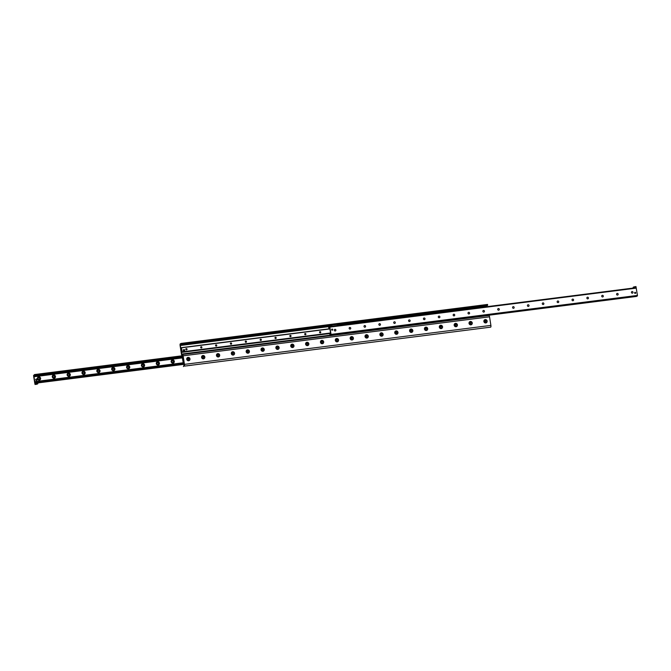<?xml version="1.0" encoding="UTF-8"?>
<svg xmlns="http://www.w3.org/2000/svg" width="671" height="671" viewBox="0 0 671 671"><rect width="100%" height="100%" fill="white"/><g stroke="black" fill="none" stroke-linecap="round" stroke-linejoin="round"><path stroke-width="1.01" d="M326.483 348.064L325.863 348.207L326.483 348.064M330.199 347.586L329.578 347.729L330.199 347.586M328.295 347.846L327.784 347.972L328.295 347.846M335.584 346.899L334.963 347.05L335.584 346.899M339.3 346.429L338.679 346.572L339.3 346.429M337.396 346.689L336.884 346.815L337.396 346.689M187.939 365.687L187.326 365.829L187.939 365.687M191.654 365.209L191.034 365.36L191.654 365.209M189.75 365.477L189.239 365.594L189.75 365.477M344.902 323.573L344.29 323.716L344.902 323.573M341.187 324.043L340.574 324.185L341.187 324.043M343.024 323.816L342.512 323.942L343.024 323.816M483.447 305.951L482.826 306.093L483.447 305.951M479.731 306.421L479.119 306.563L479.731 306.421M481.568 306.194L481.057 306.311L481.568 306.194M186.748 359.279A1.703 1.619 -117.1 0 1 188.945 357.517A1.703 1.619 -117.1 0 1 189.398 360.419A1.703 1.619 -117.1 0 1 186.748 359.279M201.602 357.383A1.703 1.619 -117.1 0 1 203.799 355.63A1.703 1.619 -117.1 0 1 204.261 358.524A1.703 1.619 -117.1 0 1 201.602 357.383M216.465 355.496A1.703 1.619 -117.1 0 1 218.654 353.743A1.703 1.619 -117.1 0 1 219.115 356.637A1.703 1.619 -117.1 0 1 216.465 355.496M231.319 353.609A1.703 1.619 -117.1 0 1 233.516 351.847A1.703 1.619 -117.1 0 1 233.969 354.749A1.703 1.619 -117.1 0 1 231.319 353.609M246.173 351.713A1.703 1.619 -117.1 0 1 248.371 349.96A1.703 1.619 -117.1 0 1 248.832 352.854A1.703 1.619 -117.1 0 1 246.173 351.713M261.036 349.826A1.703 1.619 -117.1 0 1 263.225 348.073A1.703 1.619 -117.1 0 1 263.686 350.967A1.703 1.619 -117.1 0 1 261.036 349.826M275.89 347.939A1.703 1.619 -117.1 0 1 278.088 346.177A1.703 1.619 -117.1 0 1 278.54 349.079A1.703 1.619 -117.1 0 1 275.89 347.939M290.744 346.043A1.703 1.619 -117.1 0 1 292.942 344.29A1.703 1.619 -117.1 0 1 293.403 347.184A1.703 1.619 -117.1 0 1 290.744 346.043M305.607 344.156A1.703 1.619 -117.1 0 1 307.796 342.403A1.703 1.619 -117.1 0 1 308.257 345.297A1.703 1.619 -117.1 0 1 305.607 344.156M320.461 342.269A1.703 1.619 -117.1 0 1 322.659 340.507A1.703 1.619 -117.1 0 1 323.112 343.409A1.703 1.619 -117.1 0 1 320.461 342.269M335.315 340.373A1.703 1.619 -117.1 0 1 337.513 338.62A1.703 1.619 -117.1 0 1 337.974 341.514A1.703 1.619 -117.1 0 1 335.315 340.373M350.178 338.486A1.703 1.619 -117.1 0 1 352.367 336.725A1.703 1.619 -117.1 0 1 352.829 339.627A1.703 1.619 -117.1 0 1 350.178 338.486M365.032 336.599A1.703 1.619 -117.1 0 1 367.23 334.837A1.703 1.619 -117.1 0 1 367.683 337.739A1.703 1.619 -117.1 0 1 365.032 336.599M379.887 334.703A1.703 1.619 -117.1 0 1 382.084 332.95A1.703 1.619 -117.1 0 1 382.545 335.844A1.703 1.619 -117.1 0 1 379.887 334.703M394.749 332.816A1.703 1.619 -117.1 0 1 396.938 331.055A1.703 1.619 -117.1 0 1 397.4 333.957A1.703 1.619 -117.1 0 1 394.749 332.816M409.604 330.929A1.703 1.619 -117.1 0 1 411.801 329.167A1.703 1.619 -117.1 0 1 412.254 332.07A1.703 1.619 -117.1 0 1 409.604 330.929M424.458 329.033A1.703 1.619 -117.1 0 1 426.655 327.28A1.703 1.619 -117.1 0 1 427.117 330.174A1.703 1.619 -117.1 0 1 424.458 329.033M439.32 327.146A1.703 1.619 -117.1 0 1 441.51 325.385A1.703 1.619 -117.1 0 1 441.971 328.287A1.703 1.619 -117.1 0 1 439.32 327.146M454.175 325.259A1.703 1.619 -117.1 0 1 456.372 323.497A1.703 1.619 -117.1 0 1 456.825 326.4A1.703 1.619 -117.1 0 1 454.175 325.259M469.029 323.363A1.703 1.619 -117.1 0 1 471.227 321.61A1.703 1.619 -117.1 0 1 471.688 324.504A1.703 1.619 -117.1 0 1 469.029 323.363M483.892 321.476A1.703 1.619 -117.1 0 1 486.081 319.715A1.703 1.619 -117.1 0 1 486.542 322.617A1.703 1.619 -117.1 0 1 483.892 321.476M183.426 366.567L184.248 364.479L182.898 355.924L182.587 355.261L182.135 355.487A1.568 0.453 82.8 0 1 182.084 355.496A1.568 0.453 82.8 0 1 181.464 354.171L180.105 345.607A1.568 0.453 82.8 0 1 180.289 343.854L181.145 343.409L180.323 345.498L181.673 354.053L181.992 354.724L182.437 354.498A1.568 0.453 82.8 0 1 182.487 354.481A1.568 0.453 82.8 0 1 183.108 355.815L184.466 364.37A1.568 0.453 82.8 0 1 184.282 366.131L490.711 327.146A1.568 0.453 -97.2 0 0 490.895 325.393L489.536 316.829A1.568 0.453 -97.2 0 0 488.916 315.504A1.568 0.453 -97.2 0 0 488.865 315.513L182.537 354.481M486.777 306.697L487.574 304.433L181.145 343.409M487.7 305.204L337.681 324.286M337.119 325.636L337.865 325.427L337.681 324.278L331.776 325.032L331.96 326.19L331.776 325.041L337.161 324.353L337.345 325.51L336.272 325.846L337.119 325.62M331.776 325.032L181.271 344.181M329.796 328.329L329.117 327.549L328.882 328.27L328.723 327.582L329.671 326.685L329.864 327.104L331.021 334.41L330.073 335.416L329.847 334.343L330.216 334.754L330.61 333.428L329.796 328.329M634.615 292.942A0.57 0.537 -117.1 0 1 635.63 292.631A0.57 0.537 -117.1 0 1 635.412 293.378A0.57 0.537 -117.1 0 1 634.615 292.942M331.625 329.721A0.57 0.537 -117.1 0 1 332.648 329.411A0.57 0.537 -117.1 0 1 332.422 330.157A0.57 0.537 -117.1 0 1 331.625 329.721M335.861 330.065A0.83 0.788 -117.1 0 1 335.458 330.904A0.83 0.788 -117.1 0 1 334.301 330.266A0.83 0.788 -117.1 0 1 334.703 329.427A0.83 0.788 -117.1 0 1 335.861 330.065M334.703 329.427L334.695 329.427A0.83 0.788 -117.1 0 1 335.794 329.805A0.83 0.788 -117.1 0 1 335.466 330.904L335.458 330.912M350.723 328.178A0.83 0.788 -117.1 0 1 350.321 329.016A0.83 0.788 -117.1 0 1 349.155 328.371A0.83 0.788 -117.1 0 1 349.566 327.532A0.83 0.788 -117.1 0 1 350.723 328.178M349.566 327.532L349.557 327.54A0.83 0.788 -117.1 0 1 350.648 327.909A0.83 0.788 -117.1 0 1 350.321 329.016L350.312 329.016M365.578 326.291A0.83 0.788 -117.1 0 1 365.175 327.129A0.83 0.788 -117.1 0 1 364.009 326.483A0.83 0.788 -117.1 0 1 364.42 325.645A0.83 0.788 -117.1 0 1 365.578 326.291M364.412 325.653L364.42 325.645A0.83 0.788 -117.1 0 1 365.502 326.022A0.83 0.788 -117.1 0 1 365.183 327.121L365.167 327.129M380.44 324.395A0.83 0.788 -117.1 0 1 380.029 325.234A0.83 0.788 -117.1 0 1 378.872 324.596A0.83 0.788 -117.1 0 1 379.283 323.757A0.83 0.788 -117.1 0 1 380.44 324.395M379.274 323.757L379.266 323.757A0.83 0.788 -117.1 0 1 380.365 324.135A0.83 0.788 -117.1 0 1 380.038 325.234L380.029 325.242M395.294 322.508A0.83 0.788 -117.1 0 1 394.892 323.347A0.83 0.788 -117.1 0 1 393.726 322.701A0.83 0.788 -117.1 0 1 394.137 321.862A0.83 0.788 -117.1 0 1 395.294 322.508M394.137 321.862L394.129 321.87A0.83 0.788 -117.1 0 1 395.219 322.239A0.83 0.788 -117.1 0 1 394.892 323.347L394.884 323.347M410.149 320.621A0.83 0.788 -117.1 0 1 409.746 321.459L409.755 321.451A0.83 0.788 -117.1 0 1 408.58 320.813A0.83 0.788 -117.1 0 1 408.991 319.975A0.83 0.788 -117.1 0 1 410.149 320.621M408.991 319.975L408.983 319.983A0.83 0.788 -117.1 0 1 410.073 320.352A0.83 0.788 -117.1 0 1 409.755 321.451M425.011 318.725A0.83 0.788 -117.1 0 1 424.6 319.564A0.83 0.788 -117.1 0 1 423.443 318.926A0.83 0.788 -117.1 0 1 423.854 318.088A0.83 0.788 -117.1 0 1 425.011 318.725M423.837 318.088L423.854 318.088A0.83 0.788 -117.1 0 1 424.936 318.465A0.83 0.788 -117.1 0 1 424.609 319.564L424.6 319.572M439.866 316.838A0.83 0.788 -117.1 0 1 439.463 317.677A0.83 0.788 -117.1 0 1 438.297 317.031A0.83 0.788 -117.1 0 1 438.708 316.192A0.83 0.788 -117.1 0 1 439.866 316.838M438.708 316.192L438.7 316.2A0.83 0.788 -117.1 0 1 439.79 316.569A0.83 0.788 -117.1 0 1 439.463 317.677L439.455 317.677M454.72 314.951A0.83 0.788 -117.1 0 1 454.317 315.789A0.83 0.788 -117.1 0 1 453.151 315.144A0.83 0.788 -117.1 0 1 453.562 314.305A0.83 0.788 -117.1 0 1 454.72 314.951M453.562 314.305L453.554 314.305A0.83 0.788 -117.1 0 1 454.644 314.682A0.83 0.788 -117.1 0 1 454.326 315.781L454.309 315.789M468.425 312.418L468.408 312.418A0.83 0.788 -117.1 0 1 469.583 313.055A0.83 0.788 -117.1 0 1 469.172 313.894L469.18 313.894A0.83 0.788 -117.1 0 1 468.014 313.256A0.83 0.788 -117.1 0 1 469.507 312.795A0.83 0.788 -117.1 0 1 469.18 313.894M484.437 311.168A0.83 0.788 -117.1 0 1 484.034 312.007A0.83 0.788 -117.1 0 1 482.868 311.361A0.83 0.788 -117.1 0 1 483.279 310.522A0.83 0.788 -117.1 0 1 484.437 311.168M483.271 310.53L483.279 310.522A0.83 0.788 -117.1 0 1 484.361 310.899A0.83 0.788 -117.1 0 1 484.034 312.007L484.026 312.007M499.291 309.281A0.83 0.788 -117.1 0 1 498.888 310.119A0.83 0.788 -117.1 0 1 497.723 309.474A0.83 0.788 -117.1 0 1 498.134 308.635A0.83 0.788 -117.1 0 1 499.291 309.281M498.134 308.635L498.125 308.635A0.83 0.788 -117.1 0 1 499.216 309.012A0.83 0.788 -117.1 0 1 498.897 310.111L498.88 310.119M514.154 307.385A0.83 0.788 -117.1 0 1 513.743 308.224A0.83 0.788 -117.1 0 1 512.585 307.586A0.83 0.788 -117.1 0 1 512.996 306.739A0.83 0.788 -117.1 0 1 514.154 307.385M512.996 306.739L512.98 306.748A0.83 0.788 -117.1 0 1 514.078 307.125A0.83 0.788 -117.1 0 1 513.751 308.224L513.743 308.232M527.851 304.852L527.842 304.86A0.83 0.788 -117.1 0 1 529.008 305.498A0.83 0.788 -117.1 0 1 528.605 306.337A0.83 0.788 -117.1 0 1 527.44 305.691A0.83 0.788 -117.1 0 1 528.933 305.23A0.83 0.788 -117.1 0 1 528.605 306.337L528.597 306.337M543.862 303.611A0.83 0.788 -117.1 0 1 543.46 304.449L543.468 304.441A0.83 0.788 -117.1 0 1 542.294 303.804A0.83 0.788 -117.1 0 1 542.705 302.965A0.83 0.788 -117.1 0 1 543.862 303.611M542.705 302.965L542.696 302.965A0.83 0.788 -117.1 0 1 543.787 303.342A0.83 0.788 -117.1 0 1 543.468 304.441M558.725 301.715A0.83 0.788 -117.1 0 1 558.314 302.554A0.83 0.788 -117.1 0 1 557.156 301.916A0.83 0.788 -117.1 0 1 557.567 301.069A0.83 0.788 -117.1 0 1 558.725 301.715M557.567 301.069L557.551 301.078A0.83 0.788 -117.1 0 1 558.649 301.455A0.83 0.788 -117.1 0 1 558.322 302.554L558.314 302.562M573.579 299.828A0.83 0.788 -117.1 0 1 573.177 300.667A0.83 0.788 -117.1 0 1 572.011 300.021A0.83 0.788 -117.1 0 1 572.422 299.182A0.83 0.788 -117.1 0 1 573.579 299.828M572.422 299.182L572.413 299.191A0.83 0.788 -117.1 0 1 573.504 299.56A0.83 0.788 -117.1 0 1 573.177 300.667L573.168 300.667M588.433 297.941A0.83 0.788 -117.1 0 1 588.031 298.78A0.83 0.788 -117.1 0 1 586.865 298.134A0.83 0.788 -117.1 0 1 587.276 297.295A0.83 0.788 -117.1 0 1 588.433 297.941M587.268 297.295L587.276 297.295A0.83 0.788 -117.1 0 1 588.358 297.672A0.83 0.788 -117.1 0 1 588.039 298.771L588.022 298.78M603.296 296.045A0.83 0.788 -117.1 0 1 602.885 296.884A0.83 0.788 -117.1 0 1 601.728 296.246A0.83 0.788 -117.1 0 1 602.139 295.399A0.83 0.788 -117.1 0 1 603.296 296.045M602.139 295.399L602.122 295.408A0.83 0.788 -117.1 0 1 603.221 295.785A0.83 0.788 -117.1 0 1 602.893 296.884L602.885 296.892M618.15 294.158A0.83 0.788 -117.1 0 1 617.748 294.997A0.83 0.788 -117.1 0 1 616.582 294.351A0.83 0.788 -117.1 0 1 616.993 293.512A0.83 0.788 -117.1 0 1 618.15 294.158M616.993 293.512L616.985 293.521A0.83 0.788 -117.1 0 1 618.075 293.89A0.83 0.788 -117.1 0 1 617.748 294.997L617.739 294.997M633.005 292.271A0.83 0.788 -117.1 0 1 632.602 293.11L632.61 293.101A0.83 0.788 -117.1 0 1 631.436 292.464A0.83 0.788 -117.1 0 1 631.847 291.625A0.83 0.788 -117.1 0 1 633.005 292.271M631.847 291.625L631.839 291.625A0.83 0.788 -117.1 0 1 632.929 292.002A0.83 0.788 -117.1 0 1 632.61 293.101M636.511 296.431L330.082 335.408L636.511 296.431L637.45 295.425L635.957 286.525L633.189 287.23L633.206 288.069M35.387 381.925L36.301 381.807M34.775 381.648L35.454 382.428L35.697 381.715L35.848 382.403L34.9 383.3L34.707 382.881L33.55 375.575L34.489 374.569L34.724 375.643L34.355 375.232L33.969 376.557L34.775 381.648L183.258 362.759M40.604 378.31A1.669 1.594 -117.1 0 1 38.44 380.038A1.669 1.594 -117.1 0 1 37.995 377.194A1.669 1.594 -117.1 0 1 40.604 378.31M39.572 378.528A0.83 0.788 62.9 0 0 38.406 377.89A0.83 0.788 62.9 0 0 37.995 378.729A0.83 0.788 62.9 0 0 39.161 379.375A0.83 0.788 62.9 0 0 39.572 378.528M39.153 379.375L39.161 379.375A0.83 0.788 62.9 0 0 39.472 378.276A0.83 0.788 62.9 0 0 38.398 377.89L38.39 377.899M55.458 376.423A1.669 1.594 -117.1 0 1 53.303 378.15A1.669 1.594 -117.1 0 1 52.85 375.299A1.669 1.594 -117.1 0 1 55.458 376.423M54.426 376.641A0.83 0.788 62.9 0 0 53.261 376.003A0.83 0.788 62.9 0 0 52.85 376.842A0.83 0.788 62.9 0 0 54.016 377.479A0.83 0.788 62.9 0 0 54.426 376.641M54.007 377.488L54.016 377.479A0.83 0.788 62.9 0 0 54.334 376.389A0.83 0.788 62.9 0 0 53.252 376.003L53.261 376.003M70.312 374.535A1.669 1.594 -117.1 0 1 68.157 376.255A1.669 1.594 -117.1 0 1 67.704 373.411A1.669 1.594 -117.1 0 1 70.312 374.535M69.289 374.754A0.83 0.788 62.9 0 0 68.115 374.108A0.83 0.788 62.9 0 0 67.704 374.955A0.83 0.788 62.9 0 0 68.878 375.592A0.83 0.788 62.9 0 0 69.289 374.754M68.861 375.601L68.878 375.592A0.83 0.788 62.9 0 0 69.188 374.493A0.83 0.788 62.9 0 0 68.115 374.116L68.115 374.108M85.175 372.64A1.669 1.594 -117.1 0 1 83.019 374.368A1.669 1.594 -117.1 0 1 82.567 371.524A1.669 1.594 -117.1 0 1 85.175 372.64M84.143 372.858A0.83 0.788 62.9 0 0 82.978 372.22A0.83 0.788 62.9 0 0 82.567 373.059A0.83 0.788 62.9 0 0 83.732 373.705A0.83 0.788 62.9 0 0 84.143 372.858M83.732 373.705L83.724 373.705A0.83 0.788 62.9 0 0 84.051 372.606A0.83 0.788 62.9 0 0 82.969 372.22L82.978 372.22M100.029 370.753A1.669 1.594 -117.1 0 1 97.874 372.48A1.669 1.594 -117.1 0 1 97.421 369.629A1.669 1.594 -117.1 0 1 100.029 370.753M98.998 370.971A0.83 0.788 62.9 0 0 97.832 370.333A0.83 0.788 62.9 0 0 97.421 371.172A0.83 0.788 62.9 0 0 98.587 371.809A0.83 0.788 62.9 0 0 98.998 370.971M98.578 371.818L98.587 371.809A0.83 0.788 62.9 0 0 98.905 370.719A0.83 0.788 62.9 0 0 97.823 370.333L97.832 370.333M114.884 368.865A1.669 1.594 -117.1 0 1 112.728 370.585A1.669 1.594 -117.1 0 1 112.275 367.742A1.669 1.594 -117.1 0 1 114.884 368.865M113.86 369.084A0.83 0.788 62.9 0 0 112.686 368.438A0.83 0.788 62.9 0 0 112.275 369.285A0.83 0.788 62.9 0 0 113.449 369.922A0.83 0.788 62.9 0 0 113.86 369.084M113.433 369.931L113.449 369.922A0.83 0.788 62.9 0 0 113.76 368.824A0.83 0.788 62.9 0 0 112.686 368.446L112.686 368.438M129.746 366.97A1.669 1.594 -117.1 0 1 127.591 368.698A1.669 1.594 -117.1 0 1 127.138 365.854A1.669 1.594 -117.1 0 1 129.746 366.97M128.715 367.188A0.83 0.788 62.9 0 0 127.549 366.551A0.83 0.788 62.9 0 0 127.138 367.389A0.83 0.788 62.9 0 0 128.304 368.035A0.83 0.788 62.9 0 0 128.715 367.188M128.295 368.035L128.304 368.035A0.83 0.788 62.9 0 0 128.622 366.936A0.83 0.788 62.9 0 0 127.54 366.551L127.532 366.559M144.601 365.083A1.669 1.594 -117.1 0 1 142.445 366.811A1.669 1.594 -117.1 0 1 141.992 363.959A1.669 1.594 -117.1 0 1 144.601 365.083M143.569 365.301A0.83 0.788 62.9 0 0 142.403 364.663A0.83 0.788 62.9 0 0 141.992 365.502A0.83 0.788 62.9 0 0 143.158 366.14A0.83 0.788 62.9 0 0 143.569 365.301M143.149 366.148L143.158 366.14A0.83 0.788 62.9 0 0 143.477 365.049A0.83 0.788 62.9 0 0 142.395 364.663L142.403 364.663M159.455 363.187A1.669 1.594 -117.1 0 1 157.299 364.915A1.669 1.594 -117.1 0 1 156.846 362.072A1.669 1.594 -117.1 0 1 159.455 363.187M158.431 363.414A0.83 0.788 62.9 0 0 157.257 362.768A0.83 0.788 62.9 0 0 156.846 363.615A0.83 0.788 62.9 0 0 158.02 364.252A0.83 0.788 62.9 0 0 158.431 363.414M158.004 364.261L158.02 364.252A0.83 0.788 62.9 0 0 158.331 363.154A0.83 0.788 62.9 0 0 157.257 362.776L157.257 362.768M174.317 361.3A1.669 1.594 -117.1 0 1 172.162 363.028A1.669 1.594 -117.1 0 1 171.709 360.184A1.669 1.594 -117.1 0 1 174.317 361.3M173.286 361.518A0.83 0.788 62.9 0 0 172.12 360.881A0.83 0.788 62.9 0 0 171.709 361.719A0.83 0.788 62.9 0 0 172.875 362.365A0.83 0.788 62.9 0 0 173.286 361.518M172.866 362.365L172.875 362.365A0.83 0.788 62.9 0 0 173.193 361.266A0.83 0.788 62.9 0 0 172.111 360.881L172.12 360.881M183.544 350.832A0.587 0.562 -117.1 0 1 183.409 350.002M184.131 350.891A0.587 0.562 -117.1 0 1 183.955 350.95L183.393 351.017L183.217 349.868L184.491 349.641L184.668 350.799L183.56 350.933L183.376 349.784M186.53 349.893A0.654 0.621 -117.1 0 1 186.135 348.668A0.654 0.621 -117.1 0 1 186.983 348.97A0.654 0.621 -117.1 0 1 186.53 349.893M201.392 347.997A0.654 0.621 -117.1 0 1 200.99 346.781A0.654 0.621 -117.1 0 1 201.837 347.075A0.654 0.621 -117.1 0 1 201.392 347.997M216.247 346.11A0.654 0.621 -117.1 0 1 215.852 344.894A0.654 0.621 -117.1 0 1 216.699 345.188A0.654 0.621 -117.1 0 1 216.247 346.11M231.101 344.223A0.654 0.621 -117.1 0 1 230.707 342.998A0.654 0.621 -117.1 0 1 231.554 343.3A0.654 0.621 -117.1 0 1 231.101 344.223M245.963 342.327A0.654 0.621 -117.1 0 1 245.561 341.111A0.654 0.621 -117.1 0 1 246.408 341.405A0.654 0.621 -117.1 0 1 245.963 342.327M260.818 340.44A0.654 0.621 -117.1 0 1 260.423 339.224A0.654 0.621 -117.1 0 1 261.271 339.518A0.654 0.621 -117.1 0 1 260.818 340.44M275.672 338.553A0.654 0.621 -117.1 0 1 275.278 337.328A0.654 0.621 -117.1 0 1 276.125 337.63A0.654 0.621 -117.1 0 1 275.672 338.553M290.535 336.657A0.654 0.621 -117.1 0 1 290.132 335.441A0.654 0.621 -117.1 0 1 290.979 335.735A0.654 0.621 -117.1 0 1 290.535 336.657M305.389 334.77A0.654 0.621 -117.1 0 1 304.995 333.554A0.654 0.621 -117.1 0 1 305.842 333.848A0.654 0.621 -117.1 0 1 305.389 334.77M320.243 332.875A0.654 0.621 -117.1 0 1 319.849 331.659A0.654 0.621 -117.1 0 1 320.696 331.96A0.654 0.621 -117.1 0 1 320.243 332.875M180.742 348.182L181.254 348.668L181.464 347.813L182.109 351.872L181.682 351.344L181.464 352.409L180.742 348.182M183.829 361.786L183.317 361.3L183.099 362.164L182.462 358.104L182.889 358.633L183.099 357.568L183.829 361.786M333.294 326.223L334.98 326.005M331.591 326.232L337.345 325.51M337.396 325.485L337.219 324.336M337.865 325.427L337.312 325.712M36.377 384.156L35.773 384.29L36.377 384.156M37.811 383.77L37.735 382.562L34.825 383.443L35.043 384.475L36.905 384.24L37.811 383.77L35.957 384.005L35.999 383.569L37.861 383.334M35.999 383.569L35.882 382.797M35.043 384.475L35.957 384.005M634.196 287.943L636.175 287.557M634.321 287.792L636.158 287.456M634.305 287.7L634.095 286.76M328.689 327.18L329.746 326.542L329.528 325.51L328.614 325.972L328.74 327.18M331.482 326.458L331.382 325.276L329.528 325.51M329.746 326.542L331.6 326.299M329.729 326.441L331.591 326.207M330.828 325.343L331.34 325.276M485.435 321.904L485.93 320.931L485.594 321.828L484.999 321.048L485.93 320.931M485.762 321.015L485.259 320.797M484.093 321.451A1.493 1.417 -117.1 0 1 486.769 320.621A1.493 1.417 -117.1 0 1 486.181 322.6A1.493 1.417 -117.1 0 1 484.093 321.451M470.572 323.799L471.067 322.826L470.74 323.716L470.136 322.944L471.067 322.826M470.908 322.902L470.396 322.684M469.23 323.338A1.493 1.417 -117.1 0 1 471.914 322.516A1.493 1.417 -117.1 0 1 471.327 324.487A1.493 1.417 -117.1 0 1 469.23 323.338M455.718 325.687L456.213 324.714L455.877 325.603L455.282 324.831L456.213 324.714M456.054 324.798L455.542 324.579M454.376 325.234A1.493 1.417 -117.1 0 1 457.052 324.403A1.493 1.417 -117.1 0 1 456.473 326.374A1.493 1.417 -117.1 0 1 454.376 325.234M440.864 327.574L441.35 326.601L441.023 327.498L440.428 326.718L441.35 326.601M441.191 326.685L440.688 326.467M439.522 327.121A1.493 1.417 -117.1 0 1 442.197 326.291A1.493 1.417 -117.1 0 1 441.61 328.27A1.493 1.417 -117.1 0 1 439.522 327.121M426.001 329.469L426.496 328.496L426.169 329.386L425.565 328.614L426.496 328.496M426.337 328.572L425.825 328.354M424.659 329.008A1.493 1.417 -117.1 0 1 427.343 328.186A1.493 1.417 -117.1 0 1 426.756 330.157A1.493 1.417 -117.1 0 1 424.659 329.008M411.147 331.357L411.642 330.384L411.306 331.273L410.711 330.501L411.642 330.384M411.482 330.467L410.971 330.249M409.805 330.904A1.493 1.417 -117.1 0 1 412.48 330.073A1.493 1.417 -117.1 0 1 411.902 332.044A1.493 1.417 -117.1 0 1 409.805 330.904M396.293 333.244L396.779 332.271L396.452 333.168L395.856 332.388L396.779 332.271M396.62 332.355L396.116 332.137M394.951 332.791A1.493 1.417 -117.1 0 1 397.626 331.96A1.493 1.417 -117.1 0 1 397.039 333.94A1.493 1.417 -117.1 0 1 394.951 332.791M381.43 335.139L381.925 334.166L381.589 335.055L380.994 334.284L381.925 334.166M381.765 334.242L381.254 334.024M380.088 334.678A1.493 1.417 -117.1 0 1 382.772 333.856A1.493 1.417 -117.1 0 1 382.185 335.827A1.493 1.417 -117.1 0 1 380.088 334.678M366.576 337.027L367.071 336.054L366.735 336.943L366.14 336.171L367.071 336.054M366.911 336.137L366.4 335.919M365.234 336.574A1.493 1.417 -117.1 0 1 367.909 335.743A1.493 1.417 -117.1 0 1 367.331 337.714A1.493 1.417 -117.1 0 1 365.234 336.574M351.721 338.914L352.208 337.941L351.881 338.838L351.285 338.058L352.208 337.941M352.049 338.025L351.545 337.807M350.379 338.461A1.493 1.417 -117.1 0 1 353.055 337.63A1.493 1.417 -117.1 0 1 352.468 339.61A1.493 1.417 -117.1 0 1 350.379 338.461M336.859 340.809L337.354 339.836L337.018 340.725L336.423 339.954L337.354 339.836M337.194 339.912L336.683 339.694M335.517 340.348A1.493 1.417 -117.1 0 1 338.201 339.526A1.493 1.417 -117.1 0 1 337.614 341.497A1.493 1.417 -117.1 0 1 335.517 340.348M322.005 342.696L322.499 341.724L322.164 342.613L321.568 341.841L322.499 341.724M322.34 341.807L321.828 341.589M320.663 342.244A1.493 1.417 -117.1 0 1 323.338 341.413A1.493 1.417 -117.1 0 1 322.759 343.384A1.493 1.417 -117.1 0 1 320.663 342.244M319.715 331.751A0.629 0.604 -117.1 0 1 320.604 332.002A0.629 0.604 -117.1 0 1 320.293 332.875M307.15 344.584L307.637 343.611L307.31 344.508L306.714 343.728L307.637 343.611M307.477 343.695L306.974 343.477M305.808 344.131A1.493 1.417 -117.1 0 1 308.484 343.3A1.493 1.417 -117.1 0 1 307.897 345.28A1.493 1.417 -117.1 0 1 305.808 344.131M304.86 333.646A0.629 0.604 -117.1 0 1 305.741 333.898A0.629 0.604 -117.1 0 1 305.431 334.762M292.288 346.479L292.782 345.506L292.447 346.395L291.851 345.624L292.782 345.506M292.623 345.59L292.111 345.364M290.946 346.018A1.493 1.417 -117.1 0 1 293.63 345.196A1.493 1.417 -117.1 0 1 293.042 347.167A1.493 1.417 -117.1 0 1 290.946 346.018M290.006 335.534A0.629 0.604 -117.1 0 1 290.887 335.785A0.629 0.604 -117.1 0 1 290.577 336.649M277.433 348.366L277.928 347.393L277.593 348.283L276.997 347.511L277.928 347.393M277.769 347.477L277.257 347.259M276.091 347.913A1.493 1.417 -117.1 0 1 278.767 347.083A1.493 1.417 -117.1 0 1 278.188 349.054A1.493 1.417 -117.1 0 1 276.091 347.913M275.144 337.421A0.629 0.604 -117.1 0 1 276.033 337.681A0.629 0.604 -117.1 0 1 275.722 338.545M262.579 350.254L263.066 349.281L262.738 350.178L262.143 349.398L263.066 349.281M262.906 349.365L262.403 349.146M261.237 349.801A1.493 1.417 -117.1 0 1 263.913 348.97A1.493 1.417 -117.1 0 1 263.326 350.95A1.493 1.417 -117.1 0 1 261.237 349.801M260.289 339.316A0.629 0.604 -117.1 0 1 261.17 339.568A0.629 0.604 -117.1 0 1 260.86 340.432M247.716 352.149L248.211 351.176L247.876 352.065L247.28 351.294L248.211 351.176M248.052 351.26L247.54 351.034M246.374 351.688A1.493 1.417 -117.1 0 1 249.05 350.866A1.493 1.417 -117.1 0 1 248.471 352.837A1.493 1.417 -117.1 0 1 246.374 351.688M245.435 341.204A0.629 0.604 -117.1 0 1 246.316 341.455A0.629 0.604 -117.1 0 1 246.005 342.319M232.862 354.036L233.357 353.063L233.022 353.952L232.426 353.181L233.357 353.063M233.198 353.147L232.686 352.929M231.52 353.583A1.493 1.417 -117.1 0 1 234.196 352.753A1.493 1.417 -117.1 0 1 233.617 354.724A1.493 1.417 -117.1 0 1 231.52 353.583M230.572 343.091A0.629 0.604 -117.1 0 1 231.461 343.351A0.629 0.604 -117.1 0 1 231.151 344.215M218.008 355.932L218.494 354.951L218.167 355.848L217.572 355.068L218.494 354.951M218.335 355.034L217.832 354.816M216.666 355.471A1.493 1.417 -117.1 0 1 219.342 354.64A1.493 1.417 -117.1 0 1 218.754 356.62A1.493 1.417 -117.1 0 1 216.666 355.471M215.718 344.986A0.629 0.604 -117.1 0 1 216.599 345.238A0.629 0.604 -117.1 0 1 216.288 346.102M203.145 357.819L203.64 356.846L203.305 357.735L202.709 356.964L203.64 356.846M203.481 356.93L202.969 356.712M201.803 357.358A1.493 1.417 -117.1 0 1 204.479 356.536A1.493 1.417 -117.1 0 1 203.9 358.507A1.493 1.417 -117.1 0 1 201.803 357.358M200.864 346.873A0.629 0.604 -117.1 0 1 201.745 347.125A0.629 0.604 -117.1 0 1 201.434 347.989M188.291 359.706L188.786 358.733L188.45 359.622L187.855 358.851L188.786 358.733M188.626 358.817L188.115 358.599M186.949 359.253A1.493 1.417 -117.1 0 1 189.625 358.423A1.493 1.417 -117.1 0 1 189.046 360.394A1.493 1.417 -117.1 0 1 186.949 359.253M186.001 348.761A0.629 0.604 -117.1 0 1 186.89 349.021A0.629 0.604 -117.1 0 1 186.58 349.885M36.754 380.298A0.688 0.654 -117.1 0 1 35.714 379.82A0.688 0.654 -117.1 0 1 36.133 379.09M35.873 379.736A0.688 0.654 -117.1 0 1 37.106 379.35A0.688 0.654 -117.1 0 1 36.838 380.264A0.688 0.654 -117.1 0 1 35.873 379.736M332.598 329.604A0.486 0.461 -117.1 0 1 331.969 330.115A0.486 0.461 -117.1 0 1 331.835 329.276A0.486 0.461 -117.1 0 1 332.598 329.604M635.588 292.824A0.486 0.461 -117.1 0 1 634.959 293.336A0.486 0.461 -117.1 0 1 634.825 292.497A0.486 0.461 -117.1 0 1 635.588 292.824M183.141 362.306L183.393 362.902L183.955 362.617M183.133 357.425L182.562 357.869M34.129 375.986L183.074 357.039L182.453 357.953M183.896 362.231L183.258 362.315M328.882 328.27L329.755 328.161L329.226 328.84M329.26 328.832L329.847 328.614M330.442 334.032L329.989 333.655L330.585 333.235M330.048 334.041L330.61 333.755M184.668 350.799L183.955 350.95M486.844 305.64L337.731 324.605M329.151 325.703L180.415 344.617M486.752 306.521L337.79 325.469M328.605 326.634L180.323 345.498M329.939 335.198L181.673 354.053M489.536 316.829L183.108 355.815M490.895 325.393L184.466 364.37M490.711 327.146L184.282 366.131M636.293 288.119L329.864 327.104M636.083 287.708L329.687 326.685L636.1 287.7M637.45 295.425L331.021 334.41M637.391 295.978L330.962 334.955M329.746 328.119L328.907 328.228M35.638 381.916L35.077 381.984M184.223 364.303L37.794 382.923L184.223 364.303M182.847 355.697L34.515 374.569L182.847 355.697M182.915 356.041L34.657 374.904M182.998 356.586L34.749 375.45M183.024 356.754L34.741 375.617L183.032 356.771M182.839 357.157L34.078 376.087M182.772 357.19L34.011 376.121M182.437 357.668L33.969 376.557M182.437 357.744L33.978 376.632L182.437 357.769M182.445 357.861L33.995 376.75L182.445 357.886M183.997 362.885L35.731 381.749M184.013 362.994L35.756 381.849M184.106 363.539L35.848 382.403M184.173 363.967L37.744 382.596M329.872 328.807L181.43 347.687M329.897 328.933L181.464 347.813M330.535 332.984L182.109 351.872M182.084 352.09L330.568 333.202L182.109 352.065M330.56 333.361L181.573 352.317M330.451 333.42L181.547 352.367M330.367 333.462L181.472 352.401L330.367 333.462M183.888 362.189L183.208 362.273M182.957 357.844L182.52 357.903M35.697 381.715L183.988 362.818M183.267 362.348L183.804 362.273M488.916 315.504L182.487 354.481M181.329 347.863L180.851 347.922M329.864 328.756L181.388 347.645M183.879 362.239L183.183 362.323M182.965 357.819L182.487 357.878"/></g></svg>
